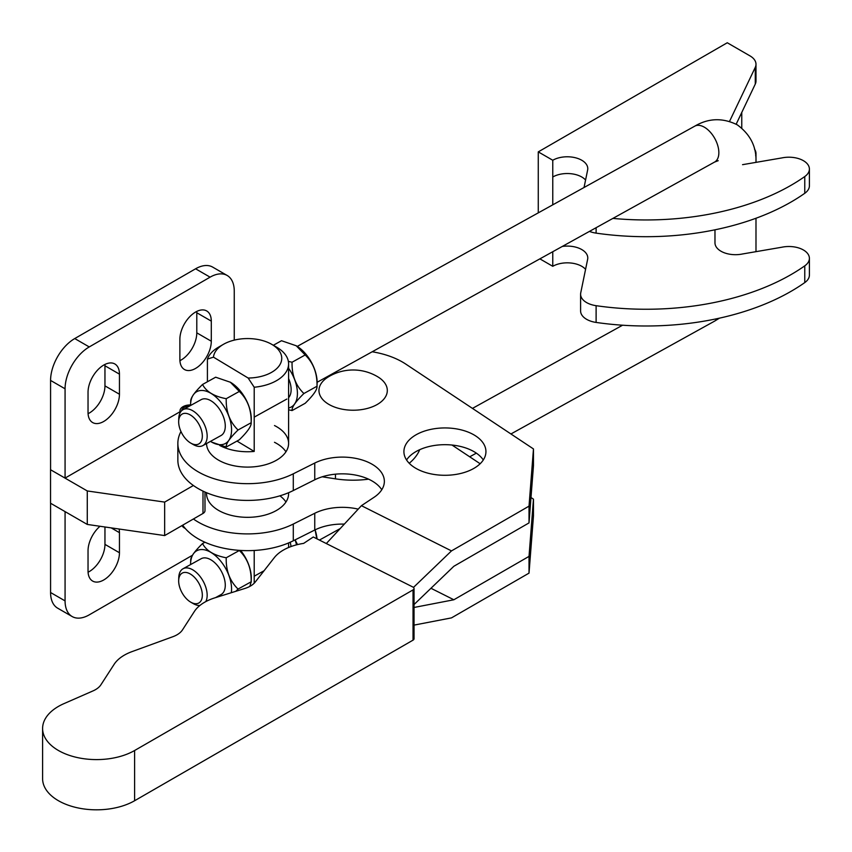 <?xml version="1.0" encoding="UTF-8"?>
<svg xmlns="http://www.w3.org/2000/svg" width="852" height="852" viewBox="0 0 852 852"><rect width="100%" height="100%" fill="white"/><g stroke="black" fill="none" stroke-linecap="round" stroke-linejoin="round"><path stroke-width="1.28" d="M206.557 443.541A41.013 23.675 0 0 0 220.657 461.283A41.013 23.675 0 0 0 264.578 464.968A41.013 23.675 0 0 0 288.594 443.413A41.013 23.675 0 0 0 274.493 425.542M471.838 433.743A41.013 23.675 0 0 0 427.928 430.068A41.013 23.675 0 0 0 403.912 451.613A41.013 23.675 0 0 0 418.012 469.484A41.013 23.675 0 0 0 461.933 473.158A41.013 23.675 0 0 0 485.938 451.613A41.013 23.675 0 0 0 471.838 433.743M483.297 459.984A41.013 23.675 0 0 0 471.838 450.495A41.013 23.675 0 0 0 406.564 459.984M206.557 492.712L206.557 493.649A41.013 23.675 0 0 0 220.657 511.519A41.013 23.675 0 0 0 264.578 515.194A41.013 23.675 0 0 0 288.594 493.649A41.013 23.675 0 0 0 288.562 492.722M328.499 376.808A47.872 47.872 0 0 1 377.766 376.808A34.176 19.734 180 0 1 377.298 404.444A34.176 19.734 180 0 1 329.192 404.572A34.176 19.734 180 0 1 328.499 376.808A34.176 19.734 180 0 1 328.957 376.531M182.711 525.162A69.726 40.257 0 0 0 201.817 540.764A69.726 40.257 0 0 0 293.29 540.786L314.75 530.029L314.75 513.277A42.036 24.271 180 0 1 358.213 509.134M193.393 518.985A69.726 40.257 0 0 0 201.817 524.023A69.726 40.257 0 0 0 293.29 524.044L314.75 513.277M381.781 489.751A42.036 24.271 0 0 0 314.75 479.793L293.29 490.55A69.726 40.257 180 0 1 201.817 490.539A69.726 40.257 180 0 1 177.855 460.155L177.855 443.413A69.726 40.257 0 0 0 201.817 473.787A69.726 40.257 0 0 0 293.29 473.808L314.75 463.051A42.036 24.271 0 0 1 359.757 459.292A42.036 24.271 0 0 1 384.358 481.369A42.036 24.271 0 0 1 374.039 497.302L361.418 505.683L451.485 550.903L413.476 587.422M180.965 431.517A69.726 40.257 0 0 0 177.855 443.413M55.838 708.023A53.932 31.141 180 0 1 63.612 703.784L92.687 691.047A23.931 13.813 0 0 0 101.122 684.454L114.179 664.251A44.432 25.656 180 0 1 122.219 656.466A44.432 25.656 180 0 1 132.017 651.61L172.871 636.71A23.931 13.813 0 0 0 182.509 629.862L194.405 611.427A44.432 25.645 180 0 1 202.51 603.567A44.432 25.645 180 0 1 214.885 597.838L244.844 588.476A23.931 13.813 0 0 0 255.259 582.012L274.312 557.655A44.421 25.645 180 0 1 281.277 551.382A44.421 25.645 180 0 1 303.663 543.384L313.28 536.994L412.858 587.017A3.419 1.97 180 0 1 414.04 588.508A3.419 1.97 180 0 1 413.039 589.903L134.605 750.516A53.932 31.141 180 0 1 75.849 757.215A53.932 31.141 180 0 1 42.6 728.449A53.932 31.141 180 0 1 55.838 708.023M414.04 588.508L414.04 638.744A3.419 1.97 180 0 1 413.039 640.14L134.605 800.742A53.932 31.141 180 0 1 75.849 807.44A53.932 31.141 180 0 1 42.6 778.685L42.6 728.449M414.04 625.112L451.485 617.881L529.017 573.13L533.469 515.918L533.469 499.176L529.017 556.388L453.85 599.765L414.04 607.465M451.986 445.032L480.155 463.744M530.988 497.525L533.469 499.176M529.017 573.13L529.017 556.388M414.04 604.537L453.85 566.282L529.017 522.904L533.469 465.682L533.469 448.94L405.765 364.081A69.726 40.257 0 0 0 399.588 360.471L398.172 359.757A69.726 40.257 0 0 0 372.196 351.769M529.017 522.904L529.017 506.152L533.469 448.94M453.85 599.765L430.963 588.274M326.316 543.544L361.418 505.683M274.493 442.294A41.013 23.675 180 0 1 285.942 451.784M451.485 550.903L529.017 506.152M344.336 524.108A42.036 24.271 0 0 0 314.75 530.029M285.942 502.02A41.013 23.675 0 0 0 279.914 495.821M181.71 410.643A8.541 4.931 180 0 1 189.783 405.935M190.592 404.945A10.256 5.921 0 0 0 179.996 410.866A10.256 5.921 0 0 0 180.336 412.379M193.393 485.502L164.66 502.094L87.277 490.954L50.545 469.74L65.072 478.1L65.072 388.8A34.176 19.734 -60 0 1 89.247 346.934L210.082 277.166A34.176 19.734 -60 0 1 227.175 275.473A34.176 19.734 -60 0 1 234.257 291.118L234.257 340.129M179.996 411.75L65.072 478.1M419.706 449.686A68.362 39.469 180 0 1 409.226 463.275M368.586 479.165A68.362 39.469 180 0 1 335.464 478.845L322.216 476.8M204.991 492.03L204.991 510.667A6.837 3.951 180 0 1 202.989 513.458L164.66 535.578L87.277 524.438L50.545 503.234L50.545 469.74M104.913 364.454A22.216 12.823 -60 0 1 104.956 365.774L104.956 385.871A22.216 12.823 -60 0 1 88.076 413.699M50.577 469.729L50.577 380.429A34.176 19.734 -60 0 1 74.742 338.563L195.587 268.795A34.176 19.734 -60 0 1 212.67 267.102L227.175 275.473M196.748 311.427A22.216 12.823 -60 0 1 196.791 312.748L196.791 332.844A22.216 12.823 -60 0 1 179.921 360.673M119.45 394.242A22.216 12.823 -60 0 1 109.759 416.596A22.216 12.823 -60 0 1 92.634 422.549A22.216 12.823 -60 0 1 88.033 412.379L88.033 392.282A22.216 12.823 -60 0 1 97.735 369.928A22.216 12.823 -60 0 1 114.85 363.974A22.216 12.823 -60 0 1 119.45 374.145L119.45 394.242L104.956 385.871M211.296 341.215A22.216 12.823 -60 0 1 201.594 363.57A22.216 12.823 -60 0 1 184.479 369.523A22.216 12.823 -60 0 1 179.879 359.352L179.879 339.266A22.216 12.823 -60 0 1 189.57 316.901A22.216 12.823 -60 0 1 206.695 310.948A22.216 12.823 -60 0 1 211.296 321.119L211.296 341.215L196.791 332.844M164.66 535.578L164.66 502.094M87.277 524.438L87.277 490.954M88.076 572.214A22.216 12.823 120 0 0 104.956 544.375L104.956 526.983M50.577 503.255L50.577 592.523A34.176 19.734 120 0 0 57.648 608.168L72.154 616.539A34.176 19.734 120 0 0 89.247 614.846L192.445 555.259M100.004 526.27A22.216 12.823 120 0 0 88.033 550.797L88.033 570.893A22.216 12.823 120 0 0 92.634 581.064A22.216 12.823 120 0 0 109.759 575.111A22.216 12.823 120 0 0 119.45 552.746L119.45 532.66A22.216 12.823 120 0 0 119.099 529.017M65.072 511.626L65.072 600.894A34.176 19.734 120 0 0 72.154 616.539M181.913 525.62A22.216 12.823 120 0 0 184.479 528.038A22.216 12.823 120 0 0 185.235 528.421M290.202 542.245A20.512 11.598 61 0 1 291.011 546.558M178.675 580.382A17.093 9.66 -119 0 0 178.664 580.947A17.093 9.66 -119 0 0 190.731 602.162A17.093 9.66 -119 0 0 202.329 595.186A17.093 9.66 -119 0 0 190.731 574.259A17.093 9.66 -119 0 0 178.675 580.382L178.771 577.486A20.512 11.598 61 0 1 183.02 568.763L201.136 558.72A20.512 11.598 61 0 1 218.176 566.431A20.512 11.598 61 0 1 221.019 594.6L215.535 597.635M178.675 421.314A17.093 9.66 -119 0 0 190.497 442.944A17.093 9.66 -119 0 0 190.731 443.083A17.093 9.66 -119 0 0 202.329 435.968A17.093 9.66 -119 0 0 190.497 415.041A17.093 9.66 -119 0 0 178.675 421.314L178.771 418.417A20.512 11.598 61 0 1 183.02 409.684L201.136 399.652A20.512 11.598 61 0 1 218.176 407.362A20.512 11.598 61 0 1 221.019 435.532L202.904 445.564A20.512 11.598 61 0 1 193.244 444.542A20.512 11.598 61 0 1 192.967 444.371M317.125 383.475A29.596 16.731 -119 0 0 306.89 355.412A29.596 16.731 -119 0 0 296.24 345.774L305.176 354.964C313.387 362.909 317.338 373.346 317.008 386.244L317.125 383.475M303.898 393.517L317.008 386.244C317.37 389.545 313.43 395.221 305.176 403.294L292.066 410.568C291.703 407.267 295.644 401.58 303.898 393.517C295.676 385.562 291.735 375.136 292.066 362.228L288.359 361.386M210.465 441.379A29.596 16.731 -119 0 0 211.488 441.996A29.596 16.731 -119 0 0 230.924 435.542A29.596 16.731 -119 0 0 221.328 402.826A29.596 16.731 -119 0 0 190.603 404.295A29.596 16.731 -119 0 0 190.582 405.499M211.679 442.103L226.217 447.044C225.855 443.754 229.795 438.066 238.049 429.994C229.838 422.038 225.886 411.612 226.217 398.704L239.327 391.441C247.549 399.396 251.489 409.823 251.159 422.73L251.276 419.951A29.596 16.731 -119 0 0 241.052 391.899A29.596 16.731 -119 0 0 230.391 382.25A29.596 16.731 -119 0 0 230.115 382.09M226.217 398.704C214.086 396.393 206.205 391.643 202.552 384.465L215.662 377.202L230.381 382.25L239.327 391.441M219.635 445.404A41.013 23.675 0 0 0 254.205 451.432L254.205 387.245L248.156 378.032A34.176 19.734 0 0 0 279.264 365.689A34.176 19.734 0 0 0 271.745 344.346A34.176 19.734 0 0 0 223.405 344.346L218.57 347.137A41.013 23.675 0 0 0 207.409 359.097L207.409 381.781M254.205 387.245A41.013 23.675 0 0 0 288.594 363.879A41.013 23.675 0 0 0 277.166 347.488A41.013 23.675 0 0 0 276.58 347.137L271.745 344.346M231.307 592.704A29.596 16.731 -119 0 0 222.713 563.779A29.596 16.731 -119 0 0 200.827 549.572A29.596 16.731 -119 0 0 190.603 563.364A29.596 16.731 -119 0 0 190.582 564.567M235.844 591.288L238.049 589.062C229.806 581.032 225.855 570.595 226.217 557.783C214.086 555.461 206.205 550.712 202.552 543.544L204.917 542.234M238.049 589.062L251.159 581.799L249.87 586.368M226.217 557.783L239.327 550.509C247.581 558.561 251.532 568.987 251.159 581.799M202.552 543.544C194.331 551.563 190.39 557.24 190.72 560.595M240.637 550.445A29.596 16.731 61 0 1 251.276 579.019L251.17 582.278M254.205 583.194L254.205 550.467M223.405 344.346A34.176 19.734 0 0 0 213.458 357.148L207.409 359.097M248.156 378.032L213.458 357.148M236.984 441.08L254.205 451.432M226.217 447.044L239.327 439.781C247.581 431.708 251.521 426.032 251.159 422.73L238.049 429.994M202.552 384.465C194.299 392.538 190.358 398.225 190.72 401.516M288.594 407.991A29.596 16.731 -119 0 0 288.594 368.266M288.594 409.78L292.066 410.568M292.066 362.228L305.176 354.964M273.322 345.262L281.511 340.725L296.23 345.763A29.596 16.731 -119 0 0 295.953 345.614M288.594 378.586A20.512 11.598 61 0 1 288.594 397.671M296.507 544.843A29.596 16.731 -119 0 0 295.08 539.891M297.518 544.588L295.112 539.87M317.019 538.879A29.596 16.731 -119 0 0 315.102 529.848L316.784 538.762M612.918 218.4A205.076 118.396 0 0 0 791.071 185.278A205.076 118.396 0 0 0 804.767 176.545A20.512 11.843 0 0 0 809.4 169.047A20.512 11.843 0 0 0 781.827 157.929L742.55 164.67M589.456 231.393A20.512 11.843 0 0 0 596.112 233.129A205.076 118.396 0 0 0 791.071 202.02A205.076 118.396 0 0 0 804.767 193.287A20.512 11.843 0 0 0 809.4 185.789L809.4 169.047M552.767 204.831L552.767 176.992A20.512 11.843 180 0 1 585.569 180.028M736.171 124.2L755.287 84.06A20.512 11.843 0 0 0 755.99 80.993L755.99 64.251A20.512 11.843 0 0 0 749.984 55.881L727.267 42.76L538.272 151.88L538.272 212.862M562.299 246.441A20.512 11.843 180 0 1 587.773 257.922A20.512 11.843 180 0 1 587.635 259.327L580.744 292.811A20.512 11.843 0 0 0 580.595 294.206A20.512 11.843 0 0 0 596.112 305.687A205.076 118.396 0 0 0 804.767 265.845A20.512 11.843 0 0 0 809.4 258.348A20.512 11.843 0 0 0 781.827 247.229L742.55 253.971A20.512 11.843 180 0 1 714.977 242.852A20.512 11.843 180 0 1 714.977 242.767M755.649 155.692A20.512 11.843 0 0 0 755.99 153.552A20.512 11.843 0 0 0 754.478 149.1M741.762 128.045L741.762 112.453M729.546 121.357L755.287 67.319A20.512 11.843 0 0 0 755.99 64.251M539.88 258.859L552.767 266.303L552.767 251.723M538.272 151.88L552.767 160.251L552.767 176.992M552.767 160.251A20.512 11.843 180 0 1 575.121 157.684A20.512 11.843 180 0 1 587.773 168.621A20.512 11.843 180 0 1 587.635 170.017L584.035 187.504M580.595 294.206L580.595 310.948A20.512 11.843 0 0 0 596.112 322.429A205.076 118.396 0 0 0 804.767 282.587A20.512 11.843 0 0 0 809.4 275.089L809.4 258.348M552.767 266.303A20.512 11.843 180 0 1 585.569 269.328M183.02 409.684A20.512 11.598 61 0 1 192.967 410.877A20.512 11.598 61 0 1 206.109 429.206A20.512 11.598 61 0 1 202.904 445.564M183.02 568.763A20.512 11.598 61 0 1 198.463 574.567A20.512 11.598 61 0 1 207.164 595.239A20.512 11.598 61 0 1 205.779 601.608M199.89 605.484A20.512 11.598 61 0 1 193.244 603.61L190.731 602.162M134.605 800.742L134.605 750.516M413.039 640.14L413.039 589.903M293.29 490.55L293.29 473.808M314.75 479.793L314.75 463.051M293.29 540.786L293.29 524.044M195.587 268.795L210.082 277.166M50.577 380.429L65.072 388.8M74.742 338.563L89.247 346.934M104.956 365.774L119.45 374.145M196.791 312.748L211.296 321.119M202.989 513.458L202.989 491.103M50.577 592.523L65.072 600.894M111.186 527.878L119.45 532.66M104.956 544.375L119.45 552.746M335.464 474.17L335.464 478.845M804.767 176.545L804.767 193.287M755.287 67.319L755.287 84.06M596.112 227.708L596.112 233.129M804.767 282.587L804.767 265.845M596.112 322.429L596.112 305.687M317.136 382.271L714.594 162.061A20.512 11.598 -119 0 0 717.799 145.703A20.512 11.598 -119 0 0 704.657 127.374A20.512 11.598 -119 0 0 694.721 126.181C708.523 118.055 722.698 117.608 737.257 124.829C750.314 134.382 756.555 146.746 755.99 161.923L755.99 162.359A20.512 11.843 -0 0 0 755.99 161.923M717.15 318.659A20.512 11.598 61 0 1 714.594 321.129L510.934 433.966M179.996 410.866L179.996 413.007M190.603 563.364L190.72 560.115M288.594 547.506L288.594 542.948M288.594 493.649L288.594 492.712M288.594 443.413L288.594 363.879M190.603 404.295L190.72 401.047M755.99 161.475L755.99 153.552M694.721 126.181L297.263 346.391M714.977 229.816L714.977 242.948M622.578 325.219L472.455 408.396M476.343 453.136L469.708 456.81M340.214 528.559L319.415 540.083M264.067 570.744L254.205 576.208M719.429 318.169L714.594 321.129M755.99 218.25L755.99 251.233M714.594 162.061L718.225 160.677M286.858 399.045L254.205 417.139M190.731 443.083L193.244 444.542"/></g></svg>
